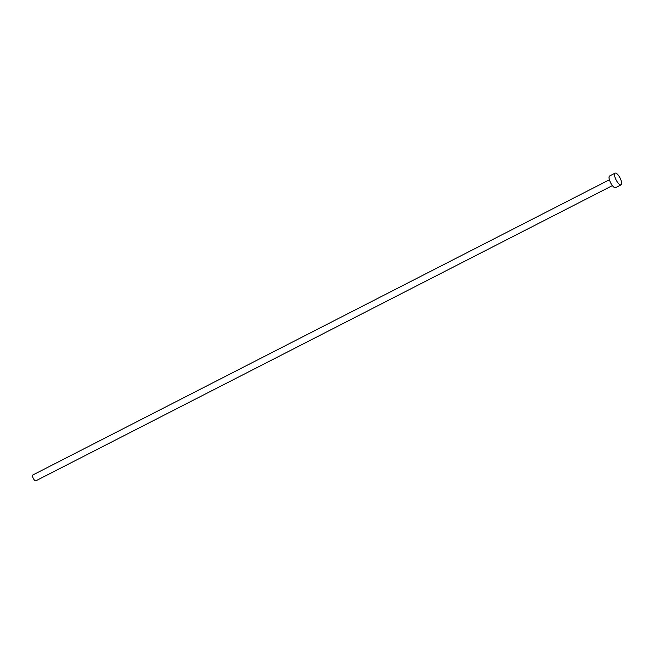 <?xml version="1.0" encoding="UTF-8"?>
<svg xmlns="http://www.w3.org/2000/svg" width="654" height="654" viewBox="0 0 654 654"><rect width="100%" height="100%" fill="white"/><g stroke="black" fill="none" stroke-linecap="round" stroke-linejoin="round"><path stroke-width="0.98" d="M35.888 480.772A3.286 1.104 -117.1 0 1 35.79 480.845A3.286 1.104 -117.1 0 1 33.395 478.581A3.286 1.104 -117.1 0 1 32.7 475.074A3.286 1.104 -117.1 0 1 32.798 475A3.286 1.104 -117.1 0 1 32.913 474.959M615.79 187.526A6.565 2.207 -117.1 0 1 615.602 187.665A6.565 2.207 -117.1 0 1 610.811 183.136A6.565 2.207 -117.1 0 1 609.414 176.114A6.565 2.207 -117.1 0 1 609.61 175.975L615.12 173.155A6.565 2.207 -117.1 0 1 619.91 177.684A6.565 2.207 -117.1 0 1 621.3 184.706A6.565 2.207 -117.1 0 1 621.104 184.845A6.565 2.207 -117.1 0 1 616.313 180.316A6.565 2.207 -117.1 0 1 614.923 173.294A6.565 2.207 -117.1 0 1 615.12 173.155M32.798 475L609.405 179.768M615.602 187.665L621.104 184.845M35.79 480.845L612.406 185.613"/></g></svg>
